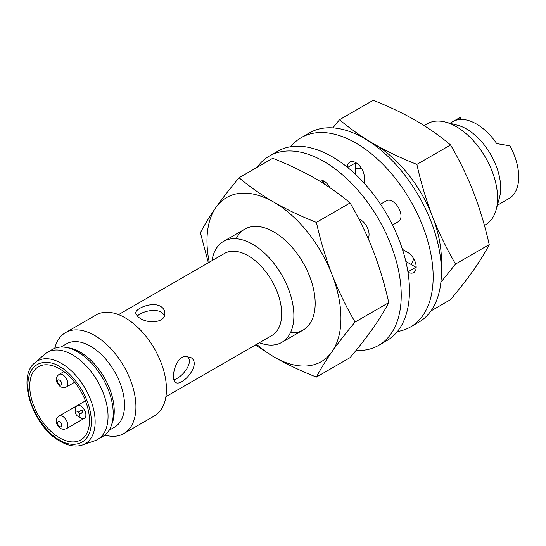 <?xml version="1.0" encoding="UTF-8"?>
<svg xmlns="http://www.w3.org/2000/svg" width="546" height="546" viewBox="0 0 546 546"><rect width="100%" height="100%" fill="white"/><g stroke="black" fill="none" stroke-linecap="round" stroke-linejoin="round"><path stroke-width="0.82" d="M484.404 225.396L485.503 224.768A58.292 33.654 -120 0 0 496.116 209.807A58.292 33.654 -120 0 0 456.36 126.686A58.292 33.654 -120 0 0 445.468 122.086A58.292 33.654 -120 0 0 427.211 123.799L424.133 125.58M211.985 260.681A58.292 33.654 60 0 1 223.512 241.4A58.292 33.654 60 0 1 252.661 244.287A58.292 33.654 60 0 1 290.745 295.659A58.292 33.654 60 0 1 281.804 342.369A58.292 33.654 60 0 1 259.35 342.711M496.116 209.807L499.46 197.645A48.089 27.764 -120 0 0 490.704 154.45A48.089 27.764 -120 0 0 457.678 125.273L445.468 122.086M118.543 314.632L224.515 253.446A47.366 27.348 60 0 1 248.198 255.787A47.366 27.348 60 0 1 279.142 297.529A47.366 27.348 60 0 1 271.881 335.483L165.902 396.662M160.606 306.361C163.404 308.087 164.824 310.381 164.872 313.233C165.52 322.836 148.348 323.99 139.994 318.257L138.172 317.049L135.729 313.233C135.06 308.456 152.232 301.337 160.606 306.361M184.255 356.579L190.274 357.234C202.866 363.459 181.879 387.1 175.703 382.473C170.7 380.446 174.365 359.063 184.255 356.579M460.476 119.472L460.476 117.267L456.183 120.195A47.366 27.348 -120 0 1 476.453 124.01A47.366 27.348 -120 0 1 496.717 143.598L509.944 145.83A47.366 27.348 -120 0 1 509.944 197.98L497.351 205.303M164.305 316.073C161.425 307.029 143.414 310.36 137.694 315.745M173.881 379.723C181.17 378.098 194.178 363.575 187.531 356.313M54.75 348.307A58.292 33.654 60 0 1 65.554 332.603L96.082 314.974A58.292 33.654 60 0 1 125.232 317.861A58.292 33.654 60 0 1 163.309 369.226A58.292 33.654 60 0 1 154.375 415.943L123.846 433.565A58.292 33.654 60 0 1 104.839 435.073M65.554 332.603A58.292 33.654 60 0 1 94.697 335.49A58.292 33.654 60 0 1 132.78 386.855A58.292 33.654 60 0 1 123.846 433.565M60.94 347.044L66.489 343.837A48.089 27.764 60 0 1 90.534 346.219A48.089 27.764 60 0 1 121.949 388.602A48.089 27.764 60 0 1 114.578 427.136L109.036 430.337M47.359 352.361L52.518 349.379A50.28 29.027 60 0 1 65.581 347.338L68.68 347.836A48.089 27.764 60 0 1 80.228 352.17A48.089 27.764 60 0 1 112.21 423.239L111.097 426.173A50.28 29.027 60 0 1 102.798 436.466L97.638 439.441A50.28 29.027 60 0 1 94.663 440.793L82.426 444.997A47.782 27.587 60 0 0 93.25 407.862A47.782 27.587 60 0 0 61.357 363.322A47.782 27.587 60 0 0 34.944 362.756L44.704 354.258A50.28 29.027 60 0 1 47.359 352.361A50.28 29.027 60 0 1 72.502 354.845A50.28 29.027 60 0 1 105.344 399.153A50.28 29.027 60 0 1 97.638 439.441M65.581 347.338A50.28 29.027 60 0 1 77.655 351.87A50.28 29.027 60 0 1 111.097 426.173M59.616 368.83A42.26 24.399 -120 0 0 38.486 366.735A42.26 24.399 -120 0 0 38.486 415.54A42.26 24.399 -120 0 0 80.753 439.94A42.26 24.399 -120 0 0 87.23 406.074A42.26 24.399 -120 0 0 59.616 368.83M75.962 411.411A7.289 4.204 60 0 1 77.102 405.651A7.289 4.204 60 0 1 80.747 406.012A7.289 4.204 60 0 1 85.504 412.435A7.289 4.204 60 0 1 84.384 418.277A7.289 4.204 60 0 1 80.747 417.915A7.289 4.204 60 0 1 78.829 416.38M77.655 416.127A2.914 1.686 60 0 1 75.867 411.527A2.914 1.686 60 0 1 79.436 413.588A2.914 1.686 60 0 1 77.655 416.127M450.552 144.943L416.878 164.387C401.679 158.408 387.53 151.692 374.433 144.24C361.52 136.677 349.89 128.508 339.53 119.731L373.211 100.293C388.404 106.272 402.552 112.988 415.649 120.441C428.562 128.003 440.192 136.172 450.552 144.943C459.363 160.012 467.062 175.901 473.662 192.601C480.07 209.411 485.257 226.754 489.223 244.615C485.257 252.307 480.07 260.749 473.662 269.949C467.062 279.252 459.363 289.148 450.552 299.631L430.951 310.947M339.53 119.731L332.842 127.866M489.223 244.615L455.548 264.059C446.737 248.99 439.039 233.101 432.439 216.4C426.03 199.59 420.843 182.248 416.878 164.387M440.881 282.289L455.548 264.059M369.465 141.585A94.724 54.689 60 0 1 374.433 144.24A94.724 54.689 60 0 1 432.439 216.4A94.724 54.689 60 0 1 441.229 265.882M413.691 258.743A58.292 33.654 60 0 1 411.111 264.476M355.623 168.373A58.292 33.654 60 0 1 361.882 169.001M239.059 177.743L272.734 158.299C287.933 164.278 302.081 170.994 315.178 178.446C328.091 186.009 339.721 194.178 350.082 202.948C358.886 218.018 366.591 233.906 373.184 250.607C379.593 267.424 384.787 284.759 388.752 302.62C384.787 310.312 379.593 318.755 373.184 327.955C366.591 337.257 358.886 347.154 350.082 357.637L316.4 377.081C320.372 369.389 325.559 360.947 331.968 351.754C338.561 342.444 346.266 332.548 355.077 322.065C346.266 306.995 338.561 291.114 331.968 274.406C325.559 257.596 320.372 240.26 316.4 222.393C301.208 216.414 287.06 209.698 273.962 202.245C261.049 194.683 249.42 186.514 239.059 177.743C230.248 188.227 222.55 198.123 215.95 207.425C209.541 216.625 204.354 225.068 200.389 232.76L208.347 262.776M255.371 345.011L273.962 356.934C287.06 364.387 301.208 371.103 316.4 377.081M350.082 202.948L316.4 222.393M388.752 302.62L355.077 322.065M209.261 262.251A94.724 54.689 60 0 1 215.95 207.425A94.724 54.689 60 0 1 273.962 202.245A94.724 54.689 60 0 1 331.968 274.406A94.724 54.689 60 0 1 331.968 351.754A94.724 54.689 60 0 1 273.962 356.934A94.724 54.689 60 0 1 256.627 344.287M236.179 238.745A58.292 33.654 60 0 1 273.962 231.995L273.962 231.995A58.292 33.654 60 0 1 315.178 303.385A58.292 33.654 60 0 1 290.438 332.732M257.111 167.315A109.302 63.104 60 0 1 269.287 156.074A109.302 63.104 60 0 1 378.59 219.185A109.302 63.104 60 0 1 378.59 345.393A109.302 63.104 60 0 1 356.012 350.443M330.18 187.879A12.026 6.941 -120 0 0 318.359 180.316M368.14 238.404A12.026 6.941 -120 0 0 367.315 227.539A12.026 6.941 -120 0 0 358.858 218.994M384.145 284.166A12.026 6.941 -120 0 0 382.732 279.122M378.59 345.393L386.834 340.629A109.302 63.104 -120 0 0 386.834 214.421A109.302 63.104 -120 0 0 277.532 151.317L269.287 156.074M323.682 183.599L323.682 181.272L321.751 182.384M290.684 146.731A109.302 63.104 60 0 1 301.235 137.633A109.302 63.104 60 0 1 410.531 200.737A109.302 63.104 60 0 1 410.531 326.945A109.302 63.104 60 0 1 397.379 331.538M364.387 183.436L364.387 177.409A12.026 6.941 -120 0 0 359.138 165.308A12.026 6.941 -120 0 0 349.87 162.087A12.026 6.941 -120 0 0 347.386 167.253M392.513 225.027L398.512 221.56A12.026 6.941 -120 0 0 398.512 207.678A12.026 6.941 -120 0 0 386.486 200.737L380.487 204.204M407.958 272.167A12.026 6.941 -120 0 0 413.677 272.597A12.026 6.941 -120 0 0 415.52 262.967A12.026 6.941 -120 0 0 407.664 252.368L402.443 249.351M410.531 326.945L418.775 322.188A109.302 63.104 -120 0 0 418.775 195.98A109.302 63.104 -120 0 0 309.48 132.876L301.235 137.633M355.064 173.942L355.623 173.621L355.623 162.831L347.625 167.445M407.91 271.86L415.909 267.247A12.026 6.941 -120 0 0 416.161 267.383M415.909 267.247L406.565 261.848L406.006 262.176M323.682 181.586L324.201 181.279M59.616 440.001C50.334 436.111 28.303 412.394 27.866 385.005C28.303 358.121 50.334 359.834 59.616 366.673C68.905 370.563 90.936 394.28 91.373 421.669C90.936 448.553 68.905 446.833 59.616 440.001M77.068 405.671L59.07 416.066A7.289 4.204 60 0 1 62.708 416.427A7.289 4.204 60 0 1 67.472 422.85A7.289 4.204 60 0 1 66.353 428.685L84.384 418.277M63.875 371.642L59.07 374.42A7.289 4.204 60 0 1 62.708 374.781A7.289 4.204 60 0 1 67.472 381.204A7.289 4.204 60 0 1 66.353 387.039L74.686 382.227M59.616 426.542A2.914 1.686 60 0 1 57.835 421.942A2.914 1.686 60 0 1 61.405 424.003A2.914 1.686 60 0 1 59.616 426.542M59.616 384.896A2.914 1.686 60 0 1 57.835 380.296A2.914 1.686 60 0 1 61.405 382.357A2.914 1.686 60 0 1 59.616 384.896M281.804 342.369L303.105 330.071M223.512 241.4L244.813 229.108M323.682 183.572L325.737 182.384M449.986 123.266L459.466 117.799M34.944 362.756C16.189 376.658 33.088 427.088 60.224 441.332C68.325 445.939 75.73 447.16 82.426 444.997M77.102 405.651L85.429 400.846M59.07 416.066C54.723 419.355 55.207 423.512 60.524 428.542L63.561 429.409L66.353 428.685M59.07 374.42C54.723 377.709 55.207 381.866 60.524 386.896L63.561 387.762L66.353 387.039M78.638 412.23L80.487 410.476L83.033 410.531L82.978 411.322L81.504 413.206L79.463 413.656"/></g></svg>
